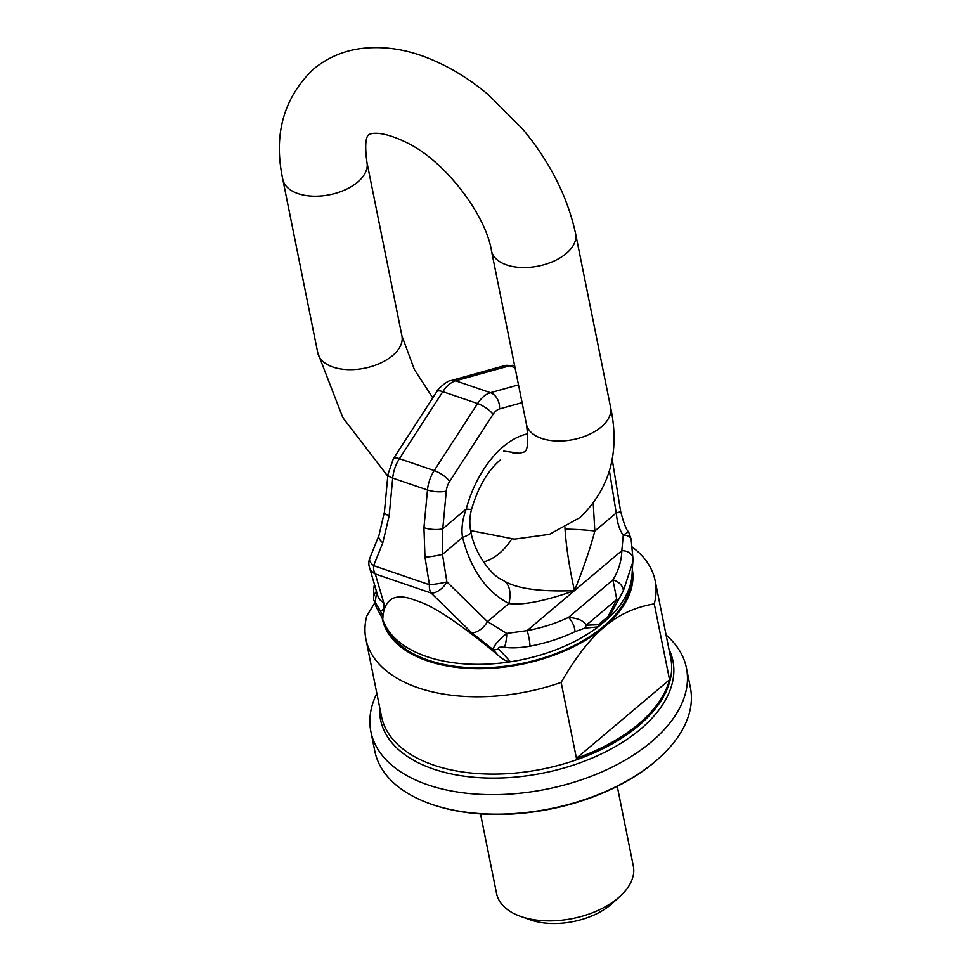 <?xml version="1.0" encoding="UTF-8"?>
<svg xmlns="http://www.w3.org/2000/svg" width="970" height="970" viewBox="0 0 970 970"><rect width="100%" height="100%" fill="white"/><g stroke="black" fill="none" stroke-linecap="round" stroke-linejoin="round"><path stroke-width="1.45" d="M376.845 693.356A160.959 91.083 -11.4 0 0 370.892 731.683L374.832 751.204A160.959 91.083 -11.4 0 0 430.219 803.803L431.286 804.178A159.613 90.319 -11.4 0 0 432.899 804.748A159.613 90.319 -11.4 0 0 658.872 758.297L659.709 757.534A160.959 91.083 -11.4 0 0 690.385 687.572L686.457 668.063A160.959 91.083 -11.4 0 0 666.111 635.023M430.219 803.803A160.959 91.083 -11.4 0 0 431.844 804.372A160.959 91.083 -11.4 0 0 659.709 757.534M370.892 731.683A160.959 91.083 -11.4 0 0 427.916 784.863A160.959 91.083 -11.4 0 0 604.601 770.677A160.959 91.083 -11.4 0 0 686.457 668.063M669.567 679.727L576.435 758.273A147.537 83.493 -11.4 0 0 669.567 679.727L654.265 603.849A147.537 83.493 -11.4 0 0 655.162 580.727A147.537 83.493 -11.4 0 0 632.319 547.068M576.435 758.273L561.145 682.395A147.537 83.493 -11.4 0 1 418.167 687.803A147.537 83.493 -11.4 0 1 365.896 639.06A147.537 83.493 -11.4 0 1 366.793 615.938L374.517 603.231M654.265 603.849C635.071 607.099 618.46 614.762 604.419 626.862A127.422 72.107 -11.4 0 0 632.367 569.56M382.168 617.902A127.422 72.107 -11.4 0 0 470.899 668.512A127.422 72.107 -11.4 0 0 604.419 626.862C590.293 638.515 575.865 657.029 561.145 682.395M386.897 628.196A126.088 71.344 -11.4 0 0 428.328 660.206A126.088 71.344 -11.4 0 0 558.829 652.458A126.088 71.344 -11.4 0 0 631.603 578.86M480.514 813.891L496.591 893.612A69.743 39.467 -11.4 0 0 520.587 916.407A69.743 39.467 -11.4 0 0 521.29 916.65A69.743 39.467 168.6 0 0 620.036 896.353A69.743 39.467 168.6 0 0 633.325 866.04L617.259 786.318M620.036 896.353L612.47 903.252A57.679 32.641 168.6 0 1 530.82 920.033A57.679 32.641 -11.4 0 1 530.238 919.839L520.587 916.407M374.541 602.855L376.239 607.062A10.731 8.888 152.2 0 0 376.445 607.462A10.731 8.888 152.2 0 0 380.385 611.015L382.956 615.768C385.345 597.872 396.063 592.706 415.136 600.284C432.05 604.892 459.61 623.14 497.84 655.053L493.039 649.524A10.731 6.838 -41.3 0 0 498.604 648.894C497.561 647.39 499.538 646.844 504.497 647.293C511.348 648.299 519.847 647.936 530.008 646.202C546.328 643.062 561.327 638.212 574.992 631.652L584.861 628.099L598.102 626.875L608.578 618.035L623.322 590.888L632.876 561.897L632.986 559.35A10.731 8.136 1.2 0 0 632.998 559.047L631.143 539.247L628.536 531.742L623.286 535.1A10.731 5.796 -9.9 0 1 631.143 539.247M498.604 648.894L510.45 661.795A127.422 72.107 -11.4 0 0 598.102 626.875A10.731 7.639 66.9 0 0 598.357 624.704L607.984 616.593L616.787 599.411L612.931 579.914L568.481 617.405C578.011 618.181 583.916 620.788 586.195 625.226L598.357 624.704M607.984 616.593A10.731 4.171 36.9 0 1 608.578 618.035A127.422 72.107 -11.4 0 0 632.003 575.125L632.998 559.047A10.731 8.136 1.2 0 0 621.818 550.693L623.286 535.1C619.672 530.554 617.32 523.169 616.229 512.972L594.828 531.014C590.184 548.68 583.394 568.553 574.458 590.645C544.752 601.145 522.891 605.438 508.85 603.534A26.82 16.369 -63.5 0 0 503.83 580.775L501.066 579.272C492.166 575.331 475.045 554.913 470.971 532.263L470.971 532.263C469.262 524.564 469.492 516.804 471.662 508.983L471.662 508.983C478.137 487.183 487.631 470.886 500.156 460.095M382.471 618.436A127.422 72.107 168.6 0 0 510.45 661.795C507.164 661.855 502.957 659.612 497.84 655.053M564.964 527.728L565.037 529.147C566.177 546.704 569.305 567.207 574.458 590.645L527.086 630.609L506.704 633.422C498.471 640.188 493.924 645.559 493.039 649.524L471.662 632.695A13.41 6.911 -45.6 0 0 487.449 621.588L446.903 581.927A13.41 6.911 134.4 0 1 431.116 593.034A13.41 7.942 108.9 0 1 429.443 584.74A13.41 1.322 -9.2 0 0 446.903 581.927L442.453 554.391L442.769 528.783L446.297 491.087A13.41 7.942 -71.1 0 1 449.668 481.387L493.051 414.348A13.41 7.942 -71.1 0 1 499.477 408.928L522.09 402.635M382.81 542.788A13.41 6.39 -158.1 0 1 378.955 535.404L369.788 558.271A13.41 6.39 -158.1 0 0 373.644 565.655L429.443 584.74L424.993 557.216L423.938 527.68L427.479 489.983L392.704 478.089L389.164 515.785L382.81 542.788L373.644 565.655A13.41 7.942 108.9 0 0 375.305 573.961L383.696 602.612C384.702 607.414 383.599 610.215 380.385 611.015L375.208 602.249L376.651 591.955M382.956 615.768C382.956 618.569 382.75 619.309 382.338 617.987M618.145 600.03L616.787 599.411L586.195 625.226A10.731 8.645 105.9 0 1 584.861 628.099M504.497 647.293A10.731 2.292 97.9 0 0 506.704 633.422L487.449 621.588L508.85 603.534C486.188 591.457 470.753 569.426 462.557 537.441A26.82 4.159 -13 0 0 470.971 532.263M623.322 590.888A10.731 7.433 31.2 0 0 612.931 579.914C618.605 570.53 621.564 560.793 621.818 550.693L574.458 590.645C539.987 591.93 516.452 588.644 503.83 580.775M574.992 631.652A10.731 4.353 64.5 0 0 568.481 617.405C555.919 623.395 542.121 627.796 527.086 630.609A10.731 1.576 79.5 0 1 530.008 646.202M471.662 632.695L431.116 593.034L375.305 573.961A13.41 11.967 163.7 0 1 369.364 567.038L377.742 595.689A13.41 11.967 163.7 0 1 377.742 595.677L377.754 595.725A13.41 11.967 163.7 0 0 383.696 602.612M376.481 591.373A10.731 10.512 174.7 0 0 373.632 599.496L376.445 607.462L382.556 618.581M374.784 585.565A10.731 9.3 -174.8 0 0 373.753 588.838L373.632 599.496M511.796 539.041A57.679 34.144 108.9 0 1 499.162 553.518A57.679 34.144 -71.1 0 1 483.46 561.933M424.993 557.216A13.41 1.322 -9.2 0 0 442.453 554.391L462.557 537.441C461.15 529.05 462.375 519.568 466.218 508.995A26.82 2.401 15.1 0 0 471.662 508.983M423.938 527.68A13.41 4.062 5.4 0 0 442.769 528.783L466.218 508.995A86.318 51.107 -71.1 0 1 503.321 446.588A86.318 51.107 -71.1 0 1 527.789 433.796M389.164 515.785A13.41 4.062 -174.6 0 1 384.411 512.136L378.955 535.404M612.131 458.822L620.606 511.251A13.41 1.322 170.8 0 1 616.229 512.972L609.439 470.947M593.264 503.636L594.828 531.014A26.82 2.34 -177 0 0 565.037 529.147M379.694 707.482A149.113 84.378 -11.4 0 0 433.396 769.04A149.113 84.378 -11.4 0 0 606.274 751.495A149.113 84.378 -11.4 0 0 668.961 649.16M365.896 639.06L381.489 716.394A147.537 83.493 -11.4 0 0 433.76 765.136A147.537 83.493 -11.4 0 0 595.725 752.138A147.537 83.493 -11.4 0 0 670.755 658.072L655.162 580.727M282.816 179.438A42.922 24.286 -11.4 0 0 312.91 196.183A42.922 24.286 -11.4 0 0 357.615 182.142A42.922 24.286 -11.4 0 0 366.963 162.463L401.932 335.923A42.922 24.286 -11.4 0 1 392.595 355.59A42.922 24.286 -11.4 0 1 347.878 369.631A42.922 24.286 -11.4 0 1 317.784 352.886L282.816 179.438C273.285 134.842 283.458 98.103 313.334 69.234C327.217 57.788 343.15 50.877 361.143 48.5C383.465 45.832 406.018 49.13 428.813 58.406C449.704 66.821 469.65 79.006 488.637 94.963L522.478 128.852C549.905 161.748 567.62 196.728 575.622 233.819A42.922 24.286 168.6 0 1 566.274 253.485A42.922 24.286 168.6 0 1 521.569 267.526A42.922 24.286 168.6 0 1 491.475 250.781L526.443 424.229A42.922 24.286 168.6 0 0 556.537 440.986A42.922 24.286 168.6 0 0 601.255 426.933A42.922 24.286 168.6 0 0 610.591 407.267C620.133 451.862 609.948 488.589 580.072 517.471L549.432 534.337L514.391 539.138L470.608 530.566M512.887 453.038L515.446 452.893A59.825 35.417 -71.1 0 1 517.774 453.342M449.668 481.387A13.41 4.207 32.9 0 0 434.208 470.583A26.82 15.884 -71.1 0 0 427.479 489.983A13.41 4.062 5.4 0 0 446.297 491.087M493.051 414.348A13.41 4.207 32.9 0 0 477.592 403.544L434.208 470.583L399.422 458.689A26.82 15.884 108.9 0 0 392.704 478.089A13.41 4.062 -174.6 0 1 387.939 474.439L384.411 512.136M514.609 365.544A26.82 15.884 108.9 0 0 509.553 365.811L455.67 380.822A13.41 10.015 -105.6 0 0 450.88 380.628C447.825 380.01 436.585 389.988 436.791 391.674A13.41 4.207 -147.1 0 1 442.817 391.662L477.592 403.544A26.82 15.884 -71.1 0 1 490.444 392.704L455.67 380.822A26.82 15.884 108.9 0 0 442.817 391.662L399.422 458.689A13.41 4.207 -147.1 0 0 393.396 458.701L387.939 474.439M515.046 367.678L509.553 365.811A13.41 10.015 -105.6 0 0 504.752 365.605L450.88 380.628M499.477 408.928A13.41 10.015 74.4 0 0 490.444 392.704L518.513 384.884M491.475 250.781C485.667 214.637 445.424 161.65 407.812 143.172C376.069 127.422 367.739 135.339 368.685 134.854C369.873 134.975 363.01 133.569 366.963 162.463M401.932 335.923L414.408 369.618L432.79 397.858M503.782 451.111L519.459 453.269L524.721 451.85C523.533 451.729 530.408 453.135 526.443 424.229M575.622 233.819L610.591 407.267M317.784 352.886L342.822 417.597L387.782 476.197M369.788 558.271A13.41 13.41 0 0 0 369.364 567.038M436.791 391.674L393.396 458.701M504.752 365.605L514.609 365.496M374.408 584.279L373.753 588.838M620.606 511.251C623.855 523.57 626.499 530.396 628.536 531.742"/></g></svg>
